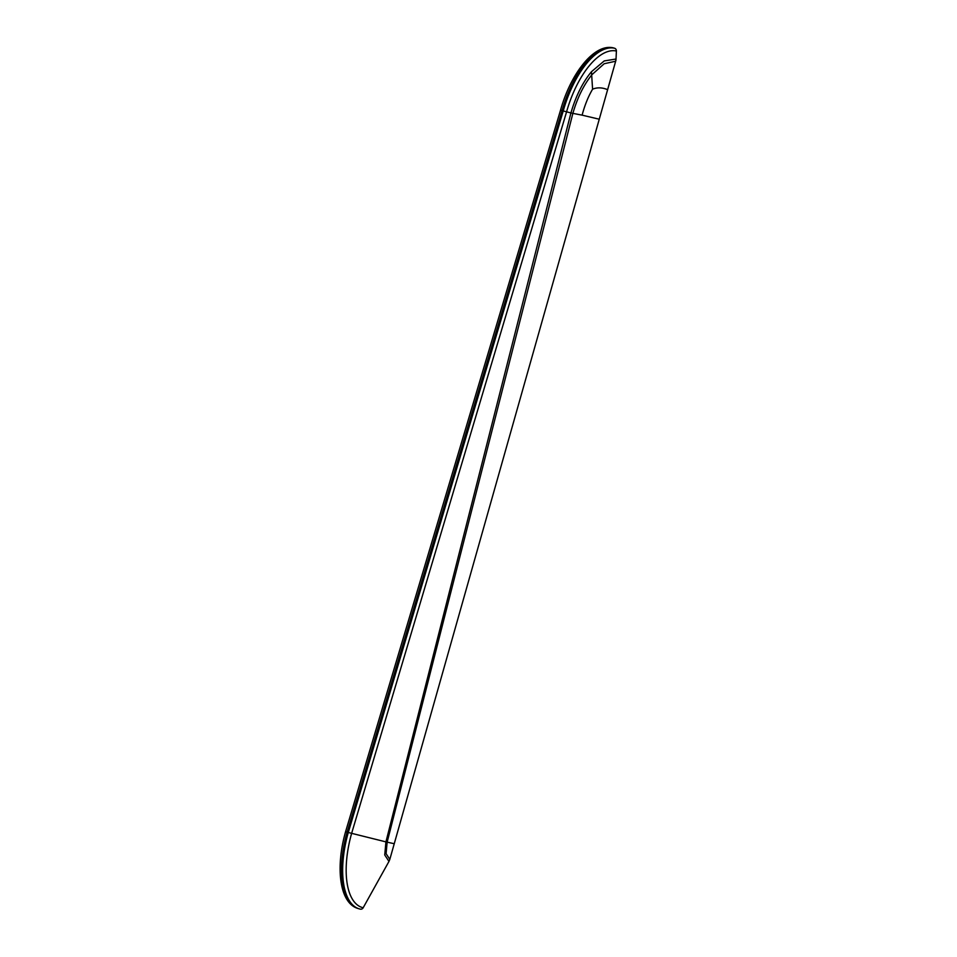 <?xml version="1.0" encoding="UTF-8"?>
<svg xmlns="http://www.w3.org/2000/svg" width="957" height="957" viewBox="0 0 957 957"><rect width="100%" height="100%" fill="white"/><g stroke="black" fill="none" stroke-linecap="round" stroke-linejoin="round"><path stroke-width="1.44" d="M615.973 60.135L607.623 89.671C602.24 87.434 597.228 87.266 592.586 89.192C588.244 96.561 584.751 105.21 582.119 115.151L572.872 113.369L387.142 842.172L386.09 853.68L389.822 859.362L394.248 843.727L385.934 841.885L384.738 854.96L388.973 861.42L363.182 907.75A2.895 2.596 -77.6 0 1 360.191 909.102A72.433 32.323 106.6 0 1 359.15 908.839L360.358 909.15M358.014 908.492C339.424 903.181 335.333 867.389 345.609 831.633L560.563 110.091L563.23 110.94L348.276 832.494L347.128 832.147A72.433 32.323 106.6 0 0 358.014 908.492L359.15 908.839A72.433 32.323 106.6 0 1 348.276 832.494L385.934 841.885L570.922 112.95L563.23 110.94A72.433 32.323 -73.4 0 1 614.573 48.233A2.895 2.596 102.4 0 1 616.392 51.032L616.033 59.023L604.238 60.925L591.462 71.703C582.657 82.362 575.815 96.107 570.922 112.95L572.872 113.369C577.37 97.793 583.746 84.874 592 74.61L604.19 63.736L615.674 61.224L616.033 59.023M560.563 110.091C570.755 73.462 594.177 43.316 613.27 47.85A2.895 2.596 102.4 0 1 613.437 47.898A72.433 32.323 -73.4 0 0 562.082 110.605L347.128 832.147L345.609 831.633M389.822 859.362L388.973 861.42M613.437 47.898L614.573 48.233M582.119 115.151L599.261 119.218L394.248 843.727M592.586 89.192L591.462 71.703M607.623 89.671L599.261 119.218M616.392 51.032A70.268 31.354 -73.4 0 0 566.568 111.873L351.614 833.415A70.268 31.354 106.6 0 0 363.182 907.75"/></g></svg>
